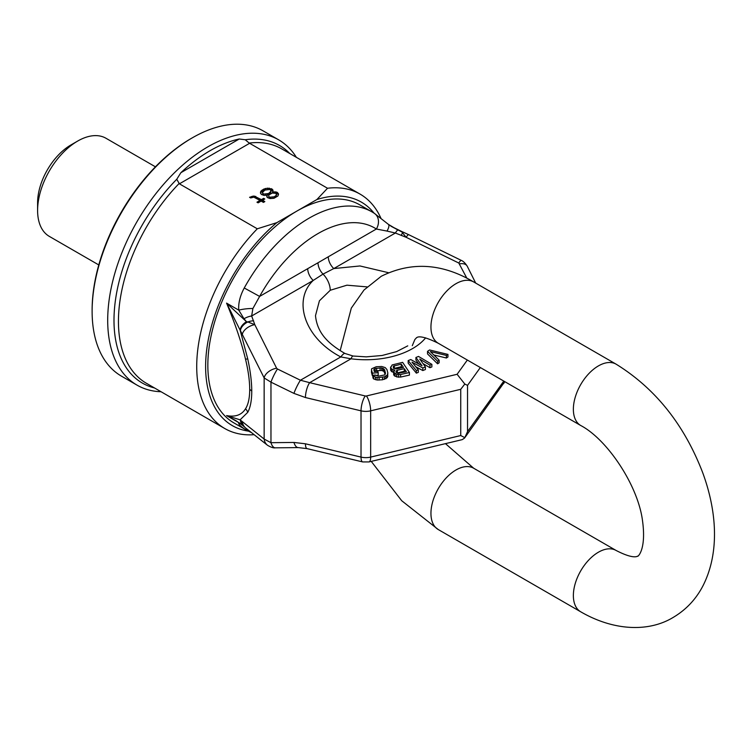 <?xml version="1.0" encoding="UTF-8"?>
<svg xmlns="http://www.w3.org/2000/svg" width="752" height="752" viewBox="0 0 752 752"><rect width="100%" height="100%" fill="white"/><g stroke="black" fill="none" stroke-linecap="round" stroke-linejoin="round"><path stroke-width="1.13" d="M192.268 137.86A141.62 81.771 -60 0 0 92.12 311.309L92.12 310.031A140.051 80.859 -60 0 1 191.149 138.5L192.268 137.86A141.62 81.771 -60 0 1 263.078 130.848L278.654 139.844A141.62 81.771 -60 0 1 296.382 157.347M37.6 210.457L37.6 202.749A47.207 27.26 -60 0 1 70.979 144.929L77.653 141.075A56.654 32.703 -60 0 0 37.6 210.457A56.654 32.703 120 0 0 49.331 236.391L98.785 264.939M77.653 141.075A56.654 32.703 -60 0 1 105.985 138.265L155.438 166.822M161.06 391.745A141.62 81.771 120 0 1 137.033 385.137A141.62 81.771 120 0 1 107.696 320.305A141.62 81.771 -60 0 1 169.52 177.782A141.62 81.771 -60 0 1 278.654 139.844M92.12 311.309A141.62 81.771 120 0 0 121.457 376.15L137.033 385.137M254.129 434.684A135.332 78.133 -60 0 1 224.745 428.508A135.332 78.133 -60 0 1 257.297 228.796L179.399 183.826L176.758 179.277L180.884 172.697A138.481 79.947 -60 0 1 239.258 138.998L245.218 139.75L249.213 143.068L327.524 188.254A135.332 78.133 -60 0 1 360.076 194.11A135.332 78.133 -60 0 1 380.888 218.146M257.297 228.796L276.83 222.658A129.034 74.495 120 0 0 206.941 347.932A129.034 74.495 120 0 0 248.226 431.103M374.064 213.154A129.034 74.495 120 0 0 316.893 199.534L327.524 188.254M276.83 222.658L316.893 199.534M272.525 191.901L273.051 190.284L272.196 189.147L267.674 188.141L263.755 189.09L260.982 191.027L260.446 192.315L261.32 194.43L264.149 195.426L266.96 195.116L267.289 197.55L270.118 198.547L274.048 198.246L277.939 195.999L278.456 193.725L276.745 192.089L272.525 191.901L272.525 193.02M250.707 197.936L253.781 197.146L260.032 200.427L256.968 202.194L258.105 202.852L261.16 201.085L263.435 202.401L264.826 201.592L262.551 200.286L264.779 198.998L263.642 198.34L261.423 199.628L254.044 196.009L249.57 197.287L250.707 197.936M264.901 190.077L269.949 189.457L271.105 191.083L268.614 193.508L263.567 194.119L262.41 192.493L264.901 190.077M274.301 196.789L269.526 197.24L268.661 196.103L268.925 194.965L272.262 193.038L276.2 193.386L276.238 195.332L274.301 196.789L274.301 198.067L273.615 198.302M273.361 191.751L273.361 192.954M275.053 191.76L275.053 192.991M276.745 192.089L276.745 193.377L275.899 193.208M277.591 192.587L277.591 193.866L276.745 193.377M278.456 193.725L278.456 194.74M278.39 194.918L277.591 193.866M266.96 195.116L266.781 196.714M260.982 191.027L260.53 193.386M262.091 190.059L262.091 191.337L260.982 192.305M263.755 189.09L263.755 190.378L262.091 191.337M265.428 188.451L265.428 189.739L263.755 190.378M267.674 188.141L267.674 189.335M266.18 189.636L265.428 189.739M269.366 188.15L269.366 189.401M271.34 188.649L271.34 189.936L270.353 189.683M272.196 189.147L272.196 190.425L271.34 189.936M272.826 191.271L272.196 190.425M263.162 195.172L262.41 192.493M271.105 191.083L270.56 193.339L266.96 195.313M276.501 194.204L276.238 196.62L274.301 198.067M269.122 198.293L268.661 196.103M263.67 199.637L261.423 200.916L254.825 197.447M263.717 202.241L262.551 201.564L262.551 200.286M260.032 200.427L260.032 201.715L258.077 202.843M262.711 193.631L262.711 194.918M263.567 194.119L263.567 195.276M265.541 194.298L265.541 195.323M267.223 193.978L267.223 195.266M268.614 193.508L268.614 194.787M269.733 192.86L269.733 194.148M270.56 192.051L270.56 193.339M272.901 197.259L272.901 198.406M275.411 196.14L275.411 197.428M276.238 195.332L276.238 196.62M268.962 196.911L268.962 198.199M269.526 197.24L269.526 198.396M270.936 197.409L270.936 198.547M251.525 196.488L251.525 197.626M252.644 196.169L252.644 197.268M254.044 196.009L254.044 197.221M255.736 196.347L255.736 197.635M261.423 199.628L261.423 200.916M263.642 198.34L263.642 199.628M242.586 425.284L240.104 419.832L264.149 439.055L270.964 442.693L293.938 442.449A11.017 5.038 89.4 0 0 298.271 447.59L307.098 448.634L362.68 461.925L369.016 461.925L462.236 439.629L464.529 438.096L504.761 381.64M293.938 442.449L305.444 443.793A11.017 3.44 103.4 0 0 307.098 448.634M242.341 421.806A11.017 9.729 128.4 0 0 245.688 428.01L267.496 445.259A11.017 9.729 128.4 0 1 264.149 439.055L264.149 377.927L270.964 382.157L293.938 393.39L305.444 397.545A11.017 3.44 -76.6 0 1 309.655 382.674L365.246 395.966A1.57 0.912 0 0 0 366.45 395.966L457.113 374.28L464.811 384.056L467.537 385.362L467.537 431.62L464.811 437.645L460.732 435.549L460.732 389.301L464.811 384.056M293.938 393.39A11.017 1.579 -64 0 1 300.433 380.23L309.655 382.674L351.043 358.779A15.736 2.876 -82.4 0 1 353.111 356.025L366.233 356.862L382.119 355.489L396.671 351.579L407.753 345.864M244.005 318.773L246.44 321.687C242.689 324.103 240.574 326.913 240.104 330.109L240.396 330.645A11.017 6.834 -28.5 0 1 247.822 321.95L254.796 324.667L251.657 315.99A12.587 7.276 154.8 0 0 244.005 318.773L238.769 310.153C238.215 303.272 240.038 295.884 244.25 287.988L259.628 296.42A113.298 65.415 -60 0 1 376.367 229.022A12.587 10.274 -56.9 0 0 374.336 213.333L372.043 211.923A125.885 72.681 120 0 0 244.25 287.988M253.574 320.784A12.587 7.793 162.5 0 0 247.822 321.95L246.44 321.687L226.578 303.122L240.104 330.109L247.765 358.977C250.397 371.187 251.732 381.931 251.76 391.219C251.732 400.421 250.397 407.452 247.765 412.312A9.438 8.451 27.9 0 0 245.519 408.797C248.282 404.454 249.683 398.005 249.711 389.451A9.438 5.452 180 0 1 251.76 391.219M240.396 420.114A11.017 9.438 133.4 0 0 242.99 425.67L235.846 420.622L226.578 415.583L240.104 419.832L247.765 412.312M239.399 422.803L238.769 422.615C238.215 423.827 240.038 425.886 244.25 428.8A12.587 10.274 123.1 0 0 248.132 429.947M241.063 423.996A12.587 12.408 -139.3 0 1 238.769 422.615L226.578 415.583C235.348 417.238 241.665 414.982 245.519 408.797M373.951 213.098A125.885 72.681 120 0 0 372.043 211.923L359.804 204.864A125.885 72.681 -60 0 0 262.796 238.591A125.885 72.681 -60 0 0 207.843 365.275A125.885 72.681 120 0 0 233.919 422.906L246.158 429.975A125.885 72.681 -60 0 1 244.25 428.8M367.098 286.888L346.935 285.187L330.241 290.272A15.736 9.09 -120 0 0 323.04 274.095L313.227 280.44L251.657 315.99L252.888 308.527A12.587 2.623 173.6 0 0 238.769 310.153L226.578 303.122C235.348 324.272 241.665 342.968 245.519 359.183C248.282 370.727 249.683 380.813 249.711 389.451M330.241 290.272L319.412 300.809L315.492 315.661C317.353 334.067 329.385 344.331 344.933 353.459A15.736 2.773 -61.9 0 0 340.778 356.937L351.043 358.779A66.091 38.155 0 0 0 425.651 337.836M427.521 351.344L427.521 353.91L437.598 363.818L439.149 362.793L439.149 360.227L430.37 351.569L446.397 355.433L447.948 354.408L429.589 349.971L427.521 351.344L437.598 361.251L439.149 360.227M433.819 354.972L446.397 358.008L447.948 356.984L447.948 354.408M415.931 357.473L422.051 365.754L410.761 359.55L408.176 360.584L416.364 370.576L418.3 369.796L411.993 362.163L422.821 367.982L425.406 366.948L419.748 359.052L429.937 365.134L431.874 364.363L418.516 356.439L415.931 357.473L415.931 360.048L418.855 363.996M408.176 360.584L408.176 363.16L416.364 373.142L418.3 372.372L418.3 369.796M415.809 366.788L422.821 370.557L425.406 369.523L425.406 366.948M422.972 363.545L429.937 367.709L431.874 366.929L431.874 364.363M393.606 371.582L393.681 374.881L396.736 376.931L400.619 377.062L409.426 375.098L409.426 372.531L402.63 362.361L392.13 364.946L390.636 367.766L392.168 369.42L394.725 370.087L393.681 372.315L396.736 374.364L400.619 374.496L409.426 372.531M390.57 367.032L390.636 370.341L393.606 372.522M371.46 369.74L372.372 373.18L378.2 372.672L377.842 371.291L374.346 371.601L373.857 369.768L375.107 368.48L381.725 367.897L384.601 369.758L385.503 373.199L384.761 374.91L378.726 376.141L375.248 375.041L372.917 375.248L375.408 377.137L379.083 377.523L384.469 376.808L387.214 375.163L387.844 372.992L386.932 369.552L385.221 367.596L381.753 366.487L376.244 366.741L371.61 368.79L371.46 372.315L372.372 375.756L372.917 375.699M375.615 375.464L378.2 375.239L378.2 372.672M374.308 371.479L376.602 370.689L381.725 370.473L383.971 371.45L385.146 374.421M372.917 375.248L372.917 377.814L373.603 378.923L377.081 380.033L382.589 379.779L387.214 377.73L387.844 372.992M397.028 372.973L404.332 371.262L404.858 372.061M393.898 368.48L401.295 366.722L401.972 367.728M318.002 262.768L328.286 256.789A11.017 6.364 60 0 0 333.794 268.567L323.04 274.095A11.017 6.354 60 0 1 322.392 273.399A11.017 6.354 60 0 1 318.002 262.768L307.718 268.661A11.017 6.364 60 0 0 313.227 280.44C292.885 299.531 303.564 337.554 340.778 356.937L300.433 380.23L277.46 368.997A11.017 1.579 -64 0 0 270.964 382.157L270.964 442.693A11.017 5.038 89.4 0 0 275.298 447.825L298.271 447.59M252.888 308.527L259.628 296.42L307.718 268.661M390.993 226.239L401.878 231.954L406.136 237.284L395.364 233.026L387.017 231.08A12.587 3.769 -50 0 0 388.427 224.387L374.336 213.333M387.017 231.08L376.367 229.022L328.286 256.789M388.37 272.666L359.982 265.964L333.794 268.567L395.364 233.026A12.587 1.607 -64.9 0 1 397.817 229.971L388.427 224.387M390.796 226.108L402.508 231.889L397.817 229.971M402.517 231.889L403.467 232.283A11.017 2.068 113 0 0 402.593 232.594A12.587 0.583 -69.9 0 0 401.277 235.508M406.353 371.723L398.137 373.312L396.313 372.475L395.956 371.309L397.357 370.247L404.332 368.696L406.353 371.723M393.418 368.142L393.362 366.168L401.295 364.147L403.467 367.399L396.492 368.95L393.418 368.142M437.598 363.818L437.598 361.251M446.397 358.008L446.397 355.433M429.937 367.709L429.937 365.134M422.821 370.557L422.821 367.982M416.364 373.142L416.364 370.576M393.841 371.084L393.841 370.04M392.168 371.986L392.168 369.42M391.36 371.422L391.36 368.847M390.636 370.341L390.636 367.766M400.619 377.062L400.619 374.496M398.635 377.26L398.635 374.684M396.736 376.931L396.736 374.364M395.054 376.32L395.054 373.744M394.255 375.746L394.255 373.18M393.681 374.881L393.681 372.315M404.332 371.262L404.332 368.696M397.357 372.823L397.357 370.247M396.398 372.531L396.398 370.708M401.295 366.722L401.295 364.147M394.321 368.273L394.321 365.707M393.362 368.057L393.362 366.168M372.372 375.756L372.372 373.18M387.75 376.743L387.75 374.176M387.214 377.73L387.214 375.163M385.908 378.782L385.908 376.216M384.469 379.384L384.469 376.808M382.589 379.779L382.589 377.213M379.083 380.089L379.083 377.523M377.081 380.033L377.081 377.457M375.408 379.704L375.408 377.137M373.603 378.923L373.603 376.357M384.601 372.334L384.601 369.758M383.971 371.45L383.971 368.875M383.012 370.83L383.012 368.254M381.725 370.473L381.725 367.897M380.108 370.379L380.108 367.813M376.602 370.689L376.602 368.113M375.107 371.056L375.107 368.48M374.064 370.548L374.064 369.044M154.536 387.976A137.174 79.195 -60 0 1 113.994 320.305A137.174 79.195 -60 0 1 176.758 179.277M179.061 183.563A135.332 78.133 120 0 0 146.471 383.323L224.745 428.508M360.076 194.11L281.803 148.924A135.332 78.133 120 0 0 249.213 143.068M179.399 183.826L249.636 143.284M180.884 172.697L239.258 138.998M245.218 139.75A137.174 79.195 -60 0 1 289.858 153.577M305.444 443.793L361.026 457.094L361.026 410.836A12.587 7.266 0 0 0 370.661 410.836L370.661 457.094L460.732 435.549M305.444 397.545L361.026 410.836A11.017 3.44 -76.6 0 1 365.246 395.966M362.68 461.925A11.017 3.44 103.4 0 1 361.026 457.094A12.587 7.266 0 0 0 370.661 457.094A11.017 3.44 76.6 0 1 369.016 461.925M366.45 395.966A11.017 3.44 -103.4 0 1 370.661 410.836L460.732 389.301M240.396 330.645L264.149 377.927A11.017 6.27 -26.6 0 1 276.604 368.207L277.46 368.997M267.496 445.259A11.017 9.729 128.4 0 0 267.505 445.269C270.908 447.299 273.512 448.154 275.298 447.825M245.688 428.01L242.999 425.679M458.786 263.021L406.136 237.284A11.017 1.579 116 0 1 408.693 234.68L461.352 260.418A11.017 1.579 116 0 0 458.786 263.021L466.87 278.249M461.352 260.418C460.29 260.089 463.683 260.54 467.208 266.17A11.017 6.27 153.4 0 0 467.208 266.17A11.017 6.27 153.4 0 0 459.641 263.82M504.592 381.546A11.017 8.31 35.7 0 1 503.624 383.605M467.34 360.039L457.113 374.28M242.341 334.386A11.017 6.27 -26.6 0 1 254.796 324.667L276.604 368.207M247.765 358.977A9.438 0.686 -12.1 0 0 245.519 359.183M480.331 367.54L467.537 385.362M503.793 381.085L467.537 431.62M340.158 350.686L351.316 308.094L364.024 289.999L381.236 276.285C411.306 261.367 442.12 263.256 473.675 281.934A35.41 20.445 120 0 0 455.975 283.692A35.41 20.445 120 0 0 432.851 314.891A35.41 20.445 120 0 0 438.275 343.26L580.704 425.491A35.41 20.445 120 0 1 575.271 397.112A35.41 20.445 120 0 1 598.404 365.914A35.41 20.445 120 0 1 616.104 364.165C655.312 388.427 684.141 424.532 702.622 472.482C716.402 509.781 720.2 551.667 703.064 585.629C696.089 599.156 686.115 609.759 673.153 617.439C648.976 632.15 613.989 631.116 580.704 611.79A35.41 20.445 -60 0 1 575.271 583.42A35.41 20.445 -60 0 1 598.404 552.222A35.41 20.445 -60 0 1 616.104 550.464L473.675 468.233A35.41 20.445 -60 0 0 455.975 469.991A35.41 20.445 -60 0 0 432.851 501.189A35.41 20.445 -60 0 0 438.275 529.558L401.709 500.729L371.244 461.39M251.619 432.701L246.158 429.975M467.218 266.17L475.696 283.1M408.693 234.68L403.467 232.283M353.111 356.025L344.933 353.459M438.275 343.26C417.492 332.948 416.711 338.4 416.636 337.61L414.878 339.5L412.293 345.676M445.457 443.642L473.675 468.233M616.104 550.464C635.008 560.24 637.846 555.7 637.743 556.113C637.17 557.317 646.588 550.708 642.546 520.976C638.185 485.632 607.296 439.412 580.704 425.491M473.675 281.934L616.104 364.165M580.704 611.79L438.275 529.558"/></g></svg>
